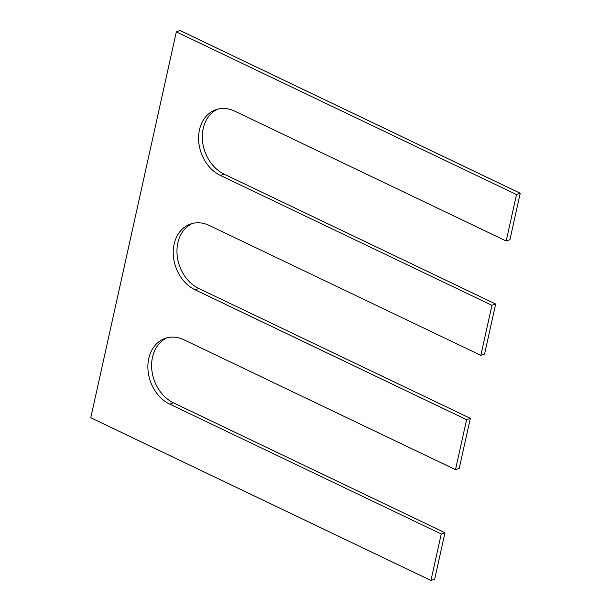 <?xml version="1.0" encoding="UTF-8"?>
<svg xmlns="http://www.w3.org/2000/svg" width="611" height="611" viewBox="0 0 611 611"><rect width="100%" height="100%" fill="white"/><g stroke="black" fill="none" stroke-linecap="round" stroke-linejoin="round"><path stroke-width="0.92" d="M506.198 241.001L509.933 239.703L520.228 193.252L516.501 194.55L506.198 241.001L234.685 111.133A35.583 28.075 -109.2 0 0 215.882 109.682A35.583 28.075 -109.2 0 0 198.674 141.065A35.583 28.075 -109.2 0 0 220.426 175.449L491.939 305.317L495.674 304.026L484.584 354.044L480.849 355.342L491.939 305.317M430.946 580.45L441.241 533.999L444.976 532.7L434.673 579.152L430.946 580.45L90.772 417.748L176.327 31.848L180.054 30.55L520.228 193.252M176.327 31.848L516.501 194.55M167.078 337.799A35.583 28.075 -109.2 0 0 151.811 369.67A35.583 28.075 -109.2 0 0 173.455 402.84L444.976 532.7M455.5 469.683L466.59 419.658L470.325 418.359L459.235 468.385L455.5 469.683L183.987 339.815A35.583 28.075 -109.2 0 0 165.184 338.364A35.583 28.075 -109.2 0 0 147.977 369.747A35.583 28.075 -109.2 0 0 169.728 404.131L441.241 533.999M192.427 223.458A35.583 28.075 -109.2 0 0 177.159 255.329A35.583 28.075 -109.2 0 0 198.804 288.499L470.325 418.359M480.849 355.342L209.336 225.474A35.583 28.075 -109.2 0 0 190.533 224.023A35.583 28.075 -109.2 0 0 173.325 255.406A35.583 28.075 -109.2 0 0 195.077 289.79L466.59 419.658M217.776 109.117A35.583 28.075 -109.2 0 0 202.508 140.988A35.583 28.075 -109.2 0 0 224.153 174.158L495.674 304.026M169.728 404.131L173.455 402.84M195.077 289.79L198.804 288.499M220.426 175.449L224.153 174.158"/></g></svg>
